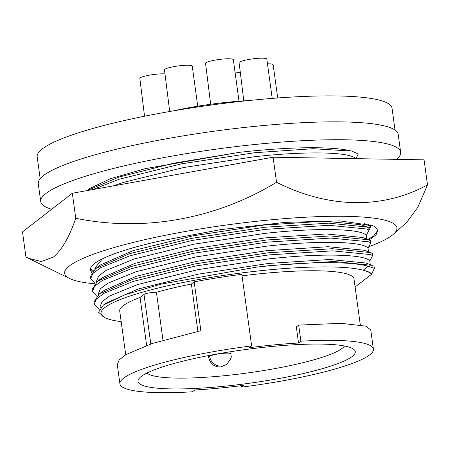 <?xml version="1.0" encoding="UTF-8"?>
<svg xmlns="http://www.w3.org/2000/svg" width="450" height="450" viewBox="0 0 450 450"><rect width="100%" height="100%" fill="white"/><g stroke="black" fill="none" stroke-linecap="round" stroke-linejoin="round"><path stroke-width="0.67" d="M369.141 239.996L375.964 234.956L377.882 230.451L374.878 226.654L372.308 225.489L339.728 220.894L285.621 222.351L220.849 229.607L158.85 241.228A141.621 21.909 172.2 0 0 94.483 263.548A141.621 21.909 172.2 0 0 90.478 268.836L91.519 272.683M368.224 224.201L370.513 227.126L368.567 231.12M370.164 224.752L370.513 227.126M370.181 226.131L368.927 228.392M94.612 283.798A167.687 25.942 -7.8 0 1 69.643 278.528A167.687 25.942 -7.8 0 1 69.396 265.928A167.687 25.942 -7.8 0 1 267.446 220.162A167.687 25.942 -7.8 0 1 393.497 234.163A167.687 25.942 -7.8 0 1 392.164 235.271A167.687 25.942 -7.8 0 1 368.859 246.713M72.326 193.247L75.758 218.284C69.384 236.897 61.965 249.801 53.499 256.989L41.271 261.54L28.367 258.227L25.931 256.939L22.5 231.896L72.326 193.247L273.111 157.213L424.069 159.834L427.5 184.877C382.95 209.351 328.573 208.597 276.542 182.256L273.111 157.213M393.497 234.163L406.794 222.278L417.859 207.236L427.5 184.877M276.542 182.256C216.146 219.026 143.809 232.2 75.758 218.284M366.064 226.704L369.253 224.983M90.343 270.433L92.666 271.232M367.813 239.479L373.556 236.121L377.848 230.248M395.027 130.056L392.04 108.242A179.083 27.709 172.2 0 0 256.899 99.742A179.083 27.709 172.2 0 0 37.187 156.853L40.174 178.667M248.091 100.614A79.492 12.296 172.2 0 0 231.176 101.886A79.492 12.296 172.2 0 0 173.779 110.796M51.688 209.256A181.643 28.102 -7.8 0 1 40.725 201.555A181.643 28.102 -7.8 0 1 45.872 193.511A181.643 28.102 -7.8 0 1 240.396 146.081A181.643 28.102 -7.8 0 1 400.646 152.252A181.643 28.102 -7.8 0 1 396.658 159.356M400.646 152.252L398.199 134.364A181.643 28.102 172.2 0 0 237.943 128.199A181.643 28.102 172.2 0 0 43.419 175.624A181.643 28.102 172.2 0 0 38.278 183.667L40.725 201.555M197.741 106.217L192.268 66.24A14.254 2.205 172.2 0 0 179.691 65.756A14.254 2.205 172.2 0 0 164.424 69.48L169.695 111.499M272.211 98.404L266.833 59.158A14.254 2.205 172.2 0 0 254.261 58.674A14.254 2.205 172.2 0 0 238.995 62.398L239.917 69.109A34.352 8.786 84.6 0 1 239.923 69.176L243.776 100.873M239.029 101.211L233.347 59.754A14.254 2.205 172.2 0 0 220.776 59.271A14.254 2.205 172.2 0 0 205.509 62.994L210.673 104.271M165.032 73.918A14.254 2.205 172.2 0 0 150.874 74.914A14.254 2.205 172.2 0 0 139.804 78.047L144.54 116.224M113.288 185.895L123.621 182.368L183.6 167.529L253.744 156.836C306.017 150.862 351.219 151.881 355.776 158.805L358.329 153.939L351.636 151.065L312.958 148.714L254.61 152.73L181.659 163.811L119.272 179.201L92.863 189.557M153.579 178.661L243.495 162.529M300.116 157.68L340.076 158.377M370.271 264.628L369.771 261C365.22 254.076 320.017 253.058 267.739 259.031L197.601 269.724L137.621 284.563L109.479 296.049L102.144 301.562L100.103 306.484L100.288 307.834M121.179 321.626A137.053 21.206 -7.8 0 1 106.942 318.561A137.053 21.206 -7.8 0 1 192.15 280.727A137.053 21.206 -7.8 0 1 363.234 270.231A137.053 21.206 -7.8 0 1 371.588 274.252L374.349 268.346L374.057 266.203L366.103 263.036L329.816 259.498L268.346 263.464L198.208 274.157L138.229 288.996L105.913 303.188L103.354 305.089L98.522 312.238L105.036 317.829M360.287 324.821L353.998 278.91A118.232 18.293 172.2 0 0 264.78 273.302A118.232 18.293 172.2 0 0 242.038 275.827M241.684 387.124L244.024 385.312A118.232 18.293 -7.8 0 1 194.777 389.987L192.442 391.804A127.918 19.789 -7.8 0 1 119.925 383.867A127.918 19.789 -7.8 0 1 251.634 345.887L249.294 347.698A118.232 18.293 -7.8 0 1 274.579 344.846A118.232 18.293 -7.8 0 1 298.541 343.018L296.325 326.863L298.671 325.091L300.876 341.207A127.918 19.789 -7.8 0 1 373.393 349.144A127.918 19.789 -7.8 0 1 241.684 387.124L241.481 385.639M220.77 386.589A109.642 16.965 172.2 0 0 353.588 349.178A109.642 16.965 172.2 0 0 272.548 346.421A109.642 16.965 172.2 0 0 139.011 378.568A109.642 16.965 172.2 0 0 220.77 386.589M146.925 373.039A100.508 15.547 172.2 0 0 221.698 375.969A100.508 15.547 172.2 0 0 344.475 345.983M220.477 367.026L225.765 364.928L226.935 364.022A10.963 10.463 52.2 0 1 216.315 365.197A10.963 10.463 52.2 0 1 209.661 356.361L208.597 357.188C210.06 363.679 214.02 366.958 220.477 367.026M368.522 251.854L368.021 248.226C363.471 241.301 318.268 240.283 265.989 246.257L195.851 256.95L135.872 271.789L107.73 283.275L100.389 288.787L98.353 293.709L98.483 294.649M369.771 261L372.6 255.572L372.308 253.429L364.354 250.262L328.067 246.724L266.597 250.689L196.459 261.382L136.474 276.221L104.164 290.413L102.038 292.168M366.772 239.079L366.272 235.451C361.721 228.527 316.519 227.509 264.24 233.482L194.102 244.176L134.117 259.014L105.981 270.501L98.64 276.013L96.604 280.935L96.733 281.874M368.021 248.226L370.851 242.797L370.558 240.654L362.604 237.487L326.317 233.949L264.847 237.915L194.704 248.608L134.724 263.447L102.414 277.639L100.288 279.394M102.454 258.795L94.854 268.161L94.984 269.1M366.272 235.451L369.101 230.023L368.809 227.88L360.855 224.713L324.568 221.175L263.098 225.141L192.954 235.834L132.975 250.672L100.665 264.864L98.539 266.619M365.017 226.305L364.618 223.38M240.334 72.472A14.254 2.205 172.2 0 0 235.159 72.968M277.712 97.982L273.161 64.783A14.254 2.205 172.2 0 0 267.474 63.81M86.918 190.626L89.854 188.443L110.486 178.684L145.468 168.604L239.062 152.387A142.537 22.05 -7.8 0 1 351.636 151.065M371.588 274.252L355.106 287.032M239.062 152.387L173.554 163.232L118.98 177.053L87.052 190.603M197.865 331.363L191.379 284.023A118.232 18.293 172.2 0 0 156.426 292.286A7.307 1.131 172.2 0 0 149.276 292.899A7.307 1.131 172.2 0 0 144.006 294.435L140.062 297.495A118.232 18.293 172.2 0 0 119.722 311.001L125.713 354.735M191.379 284.023L194.169 281.858L200.863 330.711L152.213 343.507L126 354.561L119.171 359.893L117.298 364.669L119.925 383.867M251.634 345.887L241.836 274.337A127.918 19.789 172.2 0 0 194.169 281.858M371.52 273.774C370.086 272.351 367.324 271.17 363.234 270.231L367.869 266.141A142.537 22.05 172.2 0 0 256.101 267.193L160.734 284.197L124.824 294.772L103.354 305.089M373.393 349.144L370.761 329.946L365.844 326.166L341.134 323.331L298.671 325.091M146.627 345.414L140.062 297.495M156.426 292.286L162.984 340.178M374.349 268.346L367.869 266.141M372.139 265.348L334.001 261.478L270.067 265.556L256.101 267.193M372.6 255.572L370.288 254.571L332.544 250.847L268.611 254.931L195.66 266.006L133.273 281.396L104.006 293.316L96.367 299.031L94.247 304.132L99.219 309.313M300.876 341.207L298.541 343.018M370.389 252.574L332.252 248.704L268.318 252.782L195.362 263.863L132.981 279.253L99.326 294.002L93.954 301.984L94.247 304.127M208.378 355.601L208.597 357.188M370.851 242.797L368.539 241.796L330.795 238.072L266.861 242.156L193.911 253.232L131.524 268.622L102.257 280.541L94.618 286.256L92.498 291.353L96.761 296.173M368.64 239.799L330.502 235.929L266.569 240.007L193.612 251.089L131.231 266.479L97.577 281.227L92.205 289.209L92.498 291.353M369.101 230.023L366.789 229.022L329.046 225.298L265.112 229.382L192.156 240.458L129.774 255.847L100.508 267.761L92.869 273.482L90.748 278.578L95.006 283.393M366.891 227.025L328.753 223.155L264.819 227.233L191.863 238.314L129.476 253.704L95.828 268.453L90.456 276.435L90.748 278.578M90.512 268.633L93.257 270.619M150.789 343.974L144.006 294.435M209.526 355.382L209.661 356.361A10.963 1.699 -7.8 0 1 221.406 353.498A10.963 1.699 -7.8 0 1 231.075 353.869L230.777 351.692M69.643 278.528L28.367 258.227M106.942 318.561L105.036 317.824M104.164 290.413L99.326 294.002M231.075 353.869C230.226 356.929 233.893 355.207 226.935 364.022M102.414 277.639L97.577 281.227M100.665 264.864L95.828 268.453"/></g></svg>
